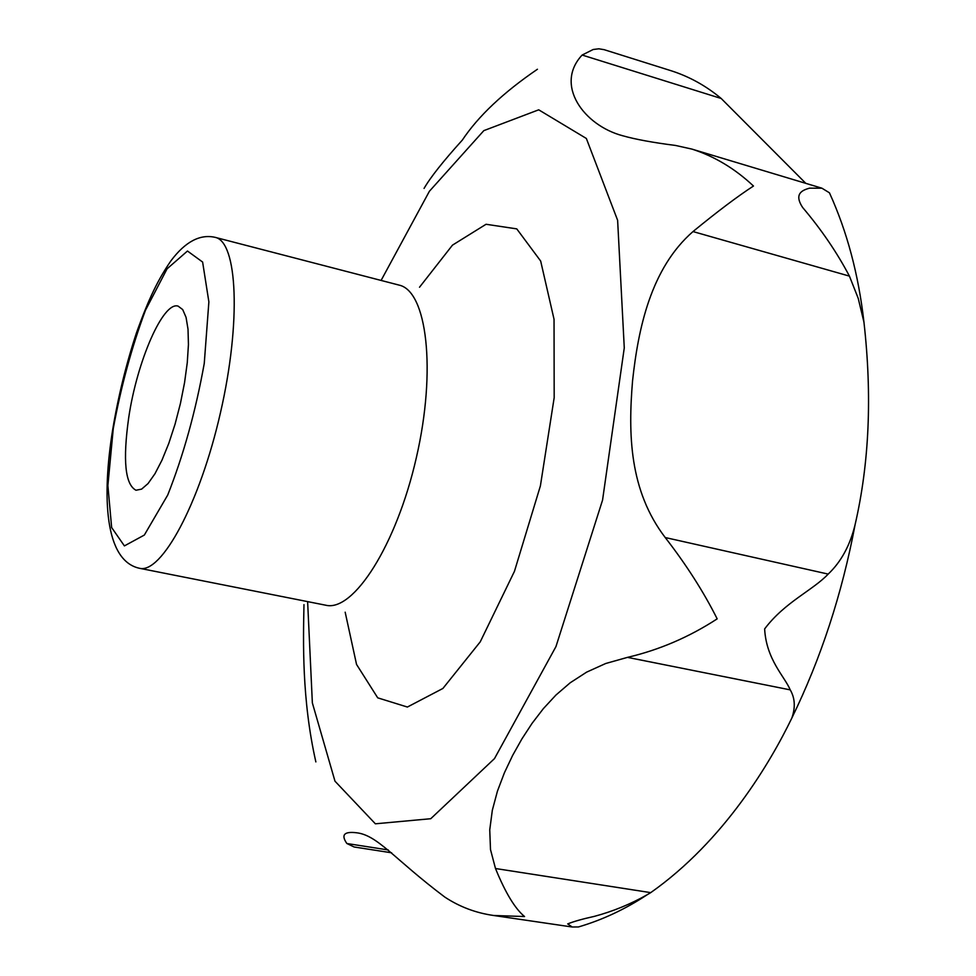 <?xml version="1.0" encoding="UTF-8"?>
<svg xmlns="http://www.w3.org/2000/svg" width="976" height="976" viewBox="0 0 976 976"><rect width="100%" height="100%" fill="white"/><g stroke="black" fill="none" stroke-linecap="round" stroke-linejoin="round"><path stroke-width="1.46" d="M128.734 417.508C122.695 460.294 125.111 484.547 135.993 490.245L141.618 489.122L148.035 483.571L154.94 473.775L161.992 460.135L168.824 443.299L175.082 424.096L180.414 403.527L184.549 382.69L187.27 362.669L188.441 344.54L188.014 329.193L186.062 317.359L182.695 309.575L178.108 306.122C163.041 301.12 136.969 361.474 128.734 417.508M805.81 183.354L721.203 98.491C705.99 85.79 689.227 76.518 670.939 70.687L604.12 49.666L598.861 48.8L593.188 49.495L582.135 55.046C554.197 84.888 583.929 125.453 622.542 135.713C635.498 139.373 653.164 142.618 675.526 145.448L691.825 149.072C714.359 156.258 734.904 168.58 753.472 186.026C737.661 196.298 717.494 211.487 692.997 231.568C650.797 268.339 638.219 328.558 632.558 380.847C628.141 433.905 629.227 490.403 665.229 537.544C686.311 564.738 703.623 591.834 717.177 618.857C689.154 637.096 659.264 649.931 627.483 657.373L605.681 663.509L586.637 672.135L570.204 682.773L555.942 695.046L543.339 708.661L532.103 723.301L521.916 738.893L512.644 755.4L504.372 772.858L497.418 791.231L492.331 810.239L489.745 829.844L490.501 849.584L495.491 868.518C505.373 892.735 515.06 908.741 524.551 916.537L493.649 915.488C475.91 912.975 459.635 906.85 444.836 897.103C393.779 858.709 377.566 834.931 356.155 832.723C344.052 831.357 340.941 834.944 346.834 843.471L354.056 846.973L391.632 852.804M863.955 322.202C858.526 274.488 847.022 231.349 829.441 192.809L821.914 188.197L809.433 188.173C804.212 189.808 792.817 192.687 802.699 207.559C821.365 229.555 836.944 252.418 849.425 276.123L858.221 298.375L863.955 322.202C872.239 395.707 869.287 463.197 855.098 524.649C850.108 545.328 841.129 561.822 828.185 574.095L665.229 537.544M855.098 524.649C842.093 593.774 821.011 658.227 791.853 718.031C795.538 707.417 795.001 698.023 790.231 689.873C784.655 676.502 766.294 659.678 764.635 628.922C784.765 602.107 812.825 590.334 828.185 574.095M791.853 718.031C770.625 761.988 724.375 840.739 650.724 892.637L495.491 868.518M647.234 894.711C625.348 909.168 602.412 919.917 578.451 926.956L572.168 926.993L567.715 923.906C573.644 921.49 582.538 918.977 594.372 916.366C612.916 911.389 630.533 904.179 647.234 894.711L650.724 892.637M537.434 69.247C503.421 92.427 478.386 116.046 462.319 140.093C443.226 161.223 430.465 177.327 424.06 188.417M303.975 604.644C303.243 641.671 301.718 699.206 315.858 761.914M307.623 601.619L312.357 702.903L334.988 781.19L375.37 823.805L430.745 818.718L494.49 758.596L555.954 646.6L602.558 500.102L624.274 347.895L617.625 220.32L586.356 138.47L538.703 109.812L483.815 130.638L429.391 191.284L381.091 280.441M345.175 612.196L356.545 664.436L377.724 697.84L407.382 707.039L442.897 688.458L480.253 641.83L514.45 571.326L540.399 485.877L554.185 397.647L554.039 319.286L540.667 261.043L516.768 228.884L486.048 224.273L452.461 245.147L419.509 287.237M721.203 98.491L582.135 55.046M113.265 428.574L107.885 485.536L111.642 527.552L124.403 545.901L144.338 535.055L167.701 495.076C183.427 455.389 195.615 411.506 204.252 363.45L208.876 301.877L202.618 262.044L187.465 251.027L167.067 268.827L145.509 310.173C131.809 346.846 121.061 386.313 113.265 428.574M139.458 568.276C161.357 574.205 199.775 503.762 220.466 412.689C241.426 321.677 237.461 241.536 215.159 237.351C200.056 233.898 185.342 241.682 171.007 260.714C158.429 279.014 149.011 297.68 136.372 333.145C126.075 364.438 118.145 396.768 112.606 430.16C101.894 496.991 104.591 560.688 139.458 568.276L325.777 605.218C353.349 612.184 396.451 545.389 416.386 457.512C436.638 369.709 426.866 290.811 399.013 285.09L215.159 237.351M849.425 276.123L692.997 231.568M790.231 689.873L627.483 657.373M388.265 849.962L346.895 843.52M691.825 149.072L821.914 188.197M493.649 915.488L571.948 926.968"/></g></svg>
